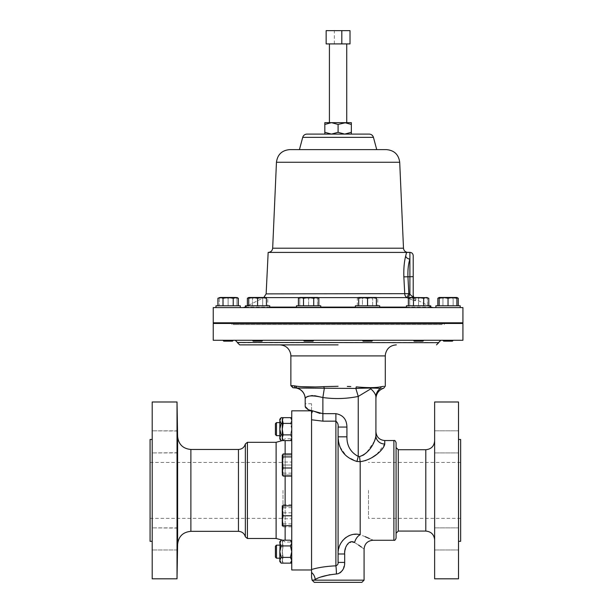 <?xml version="1.0" encoding="UTF-8"?>
<svg xmlns="http://www.w3.org/2000/svg" width="613" height="613" viewBox="0 0 613 613"><rect width="100%" height="100%" fill="white"/><g stroke="black" fill="none" stroke-linecap="round" stroke-linejoin="round"><path stroke-width="0.46" stroke-dasharray="3.06 2.3" d="M152.2 441.889L152.2 430.832L152.2 441.889M177.218 441.889C177.486 456.141 177.578 456.141 177.494 441.889C177.226 427.629 177.134 427.629 177.218 441.889M177.494 452.938L152.2 452.938L177.517 452.723M177.54 452.087L177.555 449.697M177.517 443.912L177.494 441.889M152.2 538.911L152.2 549.968L152.2 538.911M177.218 538.911C177.134 553.171 177.226 553.171 177.494 538.911C177.578 524.659 177.486 524.659 177.218 538.911M177.463 540.942L177.494 538.911M282.999 490.4L282.999 518.337L282.999 490.4M150.078 541.325L150.078 439.475M368.497 490.4L368.497 518.337L368.497 490.4M460.639 439.475L460.639 541.325M458.516 441.889L458.516 430.832L458.516 441.889M434.632 441.889L434.632 430.832L434.632 441.889M458.516 538.911L458.516 549.968L458.516 538.911M434.632 538.911L434.632 549.968L434.632 538.911M412.503 305.795L430.74 305.795L412.503 305.795M462.922 307.596L213.24 307.596M279.834 545.968L279.834 558.19L279.834 545.968M276.478 558.19L276.478 545.141M275.413 546.198L275.413 557.125M275.413 423.675L275.413 434.602M276.478 435.659L276.478 422.61M279.834 422.778L279.834 435.659L279.834 422.778M152.2 578.81L152.2 401.99M177.019 401.99L177.019 578.81M291.75 569.975L291.75 410.825M311.557 490.4L311.557 410.825L311.557 490.4M285.129 540.191L285.129 440.609M285.129 453.942L285.129 476.109M285.129 505.84L285.129 525.716M177.395 436.218L177.387 435.751M177.349 434.012L177.31 432.701M177.249 431.023L152.2 430.832L177.218 430.832M444.272 341.157L452.402 341.157L444.272 341.157M443.505 340.276L453.283 340.276L443.505 340.276M372.788 340.276L371.899 341.157L363.187 341.157L371.899 341.157L363.187 341.157L362.306 340.276L372.788 340.276L362.306 340.276M233.361 340.276L222.879 340.276L233.361 340.276L222.879 340.276L233.361 340.276L232.473 341.157L223.76 341.157M310.799 341.157L304.263 341.157L310.799 341.157M311.235 340.276L303.374 340.276L311.235 340.276M416.403 341.157L422.939 341.157L416.403 341.157M415.959 340.276L423.821 340.276L415.959 340.276M423.821 340.276L422.939 341.157L414.219 341.157L413.338 340.276M262.824 340.276L261.943 341.157L253.223 341.157L261.943 341.157L253.223 341.157L252.341 340.276L262.824 340.276L252.341 340.276M313.856 340.276L308.615 340.276L313.856 340.276L312.975 341.157L304.263 341.157L303.374 340.276M407.89 252.418L268.165 252.418M386.466 149.618L299.435 149.618M369.179 134.086L306.983 134.086M338.085 307.596L243.077 307.596L338.085 307.596M406.588 252.418L405.637 256.15C404.205 261.912 403.607 268.816 403.852 276.869L404.741 293.88A4.421 4.099 90 0 0 406.971 297.604L408.028 298.11C412.503 300.148 415.062 300.983 415.691 300.623C415.606 298.776 415.606 298.776 415.691 300.623C415.606 298.776 415.606 298.776 415.691 300.623C415.07 300.991 412.511 300.148 408.028 298.11L409.89 294.171L408.833 293.665L406.971 297.604L266.425 297.604M462.922 322.806L213.24 322.806M430.104 307.596L406.419 307.596L430.104 307.596M234.541 324.568L441.628 324.568L234.541 324.568A0.444 0.444 0 0 1 234.227 324.446L232.588 322.806L443.574 322.806L232.588 322.806M441.628 324.568A0.444 0.444 0 0 0 441.935 324.446L443.574 322.806M330.407 43.914L346.743 43.914L330.407 43.914M329.419 122.661L345.755 122.661M437.513 305.795L460.202 305.795L437.513 305.795M437.513 307.596L460.202 307.596L437.513 307.596M452.831 323.472L442.517 323.472L452.831 323.472M443.26 322.806L453.566 322.806L443.26 322.806M379.7 307.596L379.7 305.795L355.387 305.795L379.7 305.795L355.387 305.795L355.387 307.596L379.7 307.596L355.387 307.596M370.306 323.472L362.022 323.472L370.306 323.472M364.781 322.806L373.072 322.806L364.781 322.806M240.273 307.596L216.205 307.596L240.273 307.596L240.273 305.795L215.96 305.795M216.205 307.596L219.01 307.596L216.205 307.596M233.645 323.472L222.596 323.472L233.645 323.472L222.596 323.472L233.645 323.472L233.645 322.806L222.596 322.806L233.645 322.806M314.699 305.795L296.462 305.795L314.699 305.795M314.699 307.596L296.462 307.596L314.699 307.596M305.856 323.472L314.14 323.472L305.856 323.472M311.381 322.806L303.09 322.806L311.381 322.806M421.346 323.472L413.055 323.472L421.346 323.472M415.813 322.806L424.104 322.806L415.813 322.806M430.74 307.596L430.74 305.795L406.419 305.795L406.419 307.596M269.743 307.596L245.43 307.596L269.743 307.596L269.743 305.795L245.43 305.795M245.43 307.596L246.058 307.596L245.43 307.596L245.43 306.944L247.675 305.795M254.824 323.472L263.107 323.472L254.824 323.472M260.349 322.806L252.058 322.806L260.349 322.806M253.721 307.596L246.058 307.596L253.721 307.596M320.775 307.596L320.775 305.795L296.462 305.795L296.462 307.596M458.516 401.99L458.516 578.81M434.632 578.81L434.632 401.99M338.085 324.568L231.913 324.568L338.085 324.568M213.24 323.472L462.922 323.472M213.24 340.276L462.922 340.276M329.886 574.688L338.085 573.73L339.709 573.017M341.081 571.983L342.246 570.672M343.157 569.201L344.682 562.405L338.085 562.405C338.307 563.975 337.571 565.117 335.886 565.83C326.269 566.289 318.162 567.515 311.557 569.515L311.557 574.09M344.682 562.405L344.751 552.236M344.812 551.531L346.759 545.141L351.686 541.716M365.256 536.697L360.183 534.712A8.843 5.333 113 0 0 354.575 542.566L358.482 544.995M361.44 547.08L364.076 549.11M361.885 582.35L314.277 582.35M396.082 442.724L396.082 533.264M338.736 548.528L338.085 553.991L338.085 436.824L339.472 445.39M340.054 446.969L346.59 456.356L356.942 461.474L360.183 461.666L365.141 460.677M369.716 458.83L371.807 457.696M376.765 454.31L384.765 444.011L384.765 440.532M350.805 386.558L347.31 386.435M385.293 386.098L383.477 386.374M381.01 386.765C375.746 387.876 367.478 387.906 356.214 386.872A2.191 0.843 94.4 0 1 355.846 388.45C367.685 387.945 375.853 387.945 380.336 388.458C384.857 388.144 384.857 388.144 380.336 388.458A2.191 1.985 79.7 0 0 381.01 386.765M338.085 344.874L279.834 344.874L338.085 344.874M150.078 490.4L150.078 462.463L150.078 490.4M460.639 490.4L460.639 462.463L460.639 490.4M311.557 413.514A8.843 4.927 111.3 0 0 312.546 410.764L308.423 409.768L311.557 411.216L311.557 403.752L311.557 569.515M311.557 574.703L311.557 577.04M308.615 323.472L314.14 323.472L308.615 323.472M367.547 323.472L362.022 323.472L367.547 323.472M305.19 406.473L305.19 403.752L305.404 407.224M306.178 397.553L305.19 398.871A11.034 11.034 0 0 0 296.133 388.021L355.846 388.45L358.237 396.427L370.719 388.826C374.091 391.73 375.823 394.443 375.922 396.971C375.922 399.546 375.922 399.546 375.922 396.971A11.034 10.643 0 0 1 380.336 388.458M311.557 419.782L322.875 421.162L335.886 421.162C337.725 422.717 338.453 424.679 338.085 427.062L338.085 562.405L338.085 427.062L338.085 436.824L346.92 436.824L346.92 427.062C346.789 419.476 343.111 415.009 335.886 413.668L319.963 413.446M306.025 408.028L307.036 408.894M306.531 397.293L310.952 395.691M312.745 395.584L314.63 395.699M312.875 580.097L315.174 579.423A8.843 7.693 -109 0 0 311.557 572.473M315.174 579.423L321.457 576.887M336.445 573.998A8.843 0.559 -91.5 0 0 335.886 565.83L335.886 413.668M322.875 421.162L322.875 397.53C334.759 399.193 346.544 398.825 358.237 396.427L358.237 456.424C350.628 452.34 346.858 445.812 346.92 436.824M375.922 431.69L375.57 438.165M374.627 440.854L366.628 452.547M356.007 534.252L360.183 534.712L360.183 461.666A8.843 0.644 84 0 1 359.54 456.57L358.237 456.424L356.942 461.474M338.085 386.297L315.289 386.941M301.267 386.696L294.501 385.861A2.191 2.023 -79.7 0 0 296.133 388.021L294.156 387.837A2.191 2.138 -90 0 1 292.018 385.646L290.869 385.646M305.19 398.741A11.034 11.011 180 0 0 297.435 388.228A2.191 1.939 -79.9 0 1 296.133 386.144M322.875 397.53L324.308 388.435A2.191 0.659 87 0 1 323.94 386.627M372.053 539.831L369.294 538.505M354.038 534.36L349.617 535.448M348.513 535.931L346.23 537.264M344.575 538.574L342.996 540.168M341.372 542.352L339.112 547.194M396.082 447.536L396.082 538.076M375.922 435.782A8.843 8.222 0 0 0 384.765 444.011M346.92 427.062L338.085 427.062M344.682 553.991L338.085 553.991M458.516 490.4L458.516 541.325L458.516 490.4M367.547 322.806L362.022 322.806L367.547 322.806M357.333 305.795L357.333 298.27L359.892 297.481L362.444 298.27L362.444 305.795L357.333 305.795L372.65 305.795L362.444 305.795L362.444 298.27L367.547 297.481L376.39 297.481L377.754 298.27L375.202 297.481L372.65 298.27L375.202 297.481L377.754 298.27L377.754 305.795L372.65 305.795L377.754 305.795M372.65 305.795L372.65 298.27L367.547 297.481L372.65 298.27L372.65 305.795M362.444 298.27L359.892 297.481L357.333 298.27L358.705 297.481L367.547 297.481L362.444 298.27M376.39 305.795L367.547 305.795L376.39 305.795L376.39 298.27L371.968 297.481L358.705 297.481L358.705 305.795L367.547 305.795L358.705 305.795M228.12 298.27L223.699 297.481L219.278 298.27L223.699 297.481L228.12 298.27L232.542 297.481L228.12 298.27L228.12 305.795L236.963 305.795L236.963 298.27L232.542 297.481L236.963 298.27L236.963 297.481L236.963 305.795L228.12 305.795L228.12 298.27M219.278 305.795L228.12 305.795L219.278 305.795L219.278 297.481L219.278 305.795M223.699 297.481L232.542 297.481L223.699 297.481M236.963 297.481L232.542 297.481L236.963 297.481L233.224 298.27L228.12 297.481L223.017 298.27L220.465 297.481L235.775 297.481L238.327 298.27M308.615 322.806L314.14 322.806L308.615 322.806M303.512 305.795L313.718 305.795L298.408 305.795L303.512 305.795L303.512 298.27L300.96 297.481L299.673 297.696M299.627 297.711L298.408 298.27M313.718 305.795L318.829 305.795L313.718 305.795L313.718 298.27L308.615 297.481L303.512 298.27M318.829 298.27L316.277 297.481L313.718 298.27M316.277 297.481L317.457 297.481L317.457 298.27L313.036 297.481L308.615 298.27L313.036 297.481L317.457 298.27L317.457 297.481L304.194 297.481L308.615 298.27L304.194 297.481L299.772 298.27L304.194 297.481L299.772 297.481L316.277 297.481M439.199 305.795L456.884 305.795L439.199 305.795L439.199 297.481L443.62 297.481L439.199 298.27M448.042 298.27L443.62 297.481L452.463 297.481L448.042 298.27L448.042 305.795M456.884 298.27L452.463 297.481L456.884 297.481L456.884 305.795M460.202 307.596L460.202 305.795L435.889 305.795M267.789 305.795L252.479 305.795L262.686 305.795L262.686 298.27L257.583 297.481L252.479 298.27L257.583 297.481L262.686 298.27L265.237 297.481L262.686 298.27L262.686 305.795L267.789 305.795L267.789 298.27L265.237 297.481L267.789 298.27L266.425 297.481L249.928 297.481L252.479 298.27L248.74 297.481L266.425 297.481L266.425 298.27L262.004 297.481L257.583 298.27L253.161 297.481L248.74 298.27L248.74 297.481L266.425 297.481M252.479 305.795L252.479 298.27L252.479 305.795L247.376 305.795L252.479 305.795M248.74 305.795L257.583 305.795L248.74 305.795L248.74 298.27M257.583 305.795L266.425 305.795L257.583 305.795L257.583 298.27M266.425 305.795L266.425 298.27M413.476 305.795L423.683 305.795L408.373 305.795L413.476 305.795L413.476 298.27L410.925 297.481L408.373 298.27M423.683 305.795L428.786 305.795L423.683 305.795L423.683 298.27L418.579 297.481L413.476 298.27M428.786 298.27L427.437 297.665M409.737 297.481L409.737 298.27L414.158 297.481L423.001 297.481L418.579 298.27L414.158 297.481L409.737 298.27L409.737 297.481L426.234 297.481L423.683 298.27M426.234 297.481L423.001 297.481L427.422 297.481L427.422 298.27L423.001 297.481L427.422 298.27L427.422 297.481M317.457 305.795L317.457 298.27L317.457 305.795L308.615 305.795L317.457 305.795M308.615 305.795L308.615 298.27L308.615 305.795L299.772 305.795L299.772 297.481L299.772 305.795L308.615 305.795M299.772 297.481L317.457 297.481M223.017 305.795L233.224 305.795L217.914 305.795L223.017 305.795L223.017 298.27M219.163 297.696L217.914 298.27M233.224 305.795L238.327 305.795L233.224 305.795L233.224 298.27M219.278 297.481L220.465 297.481M367.547 305.795L367.547 298.27L363.126 297.481L358.705 298.27M358.705 297.481L371.968 297.481L367.547 298.27M376.39 297.481L376.39 298.27M439.199 297.665L442.938 298.27L442.938 305.795L437.835 305.795L442.938 305.795L442.938 298.27L448.042 297.481L453.145 298.27L453.145 305.795L442.938 305.795L458.256 305.795L453.145 305.795L453.145 298.27L456.884 297.665M458.256 298.27L455.697 297.481L453.145 298.27L448.042 297.481L442.938 298.27L440.387 297.481L437.835 298.27M448.042 297.481L439.199 297.481L448.042 297.481M455.697 297.481L456.884 297.481L455.697 297.481M344.713 122.661L331.449 122.661L338.085 124.431L344.713 122.661L351.341 124.431L351.341 122.661L324.821 122.661L324.821 124.431L331.449 122.661M326.147 43.914L350.015 43.914M334.346 43.914L334.346 30.65L326.147 30.65M350.015 30.65L334.346 30.65M324.821 134.086L331.449 134.086L324.821 134.086L324.821 132.316L331.449 134.086L338.085 132.316L344.713 134.086L351.341 132.316L351.341 134.086L338.085 134.086M331.449 134.086L351.341 134.086M324.821 132.316L324.821 124.431M351.341 132.316L351.341 124.431M338.085 132.316L338.085 124.431M409.89 252.357L409.89 259.123A4.421 3.149 -166.6 0 1 405.637 256.15M266.142 293.88L408.833 293.665L407.936 276.655C407.714 269.728 408.365 263.881 409.89 259.123L409.89 294.171C411.614 296.048 412.718 296.884 413.216 296.684A4.421 4.383 0 0 0 415.691 300.623A4.421 4.383 180 0 1 413.292 297.481M413.216 296.684C413.216 294.845 413.216 294.845 413.216 296.684C413.216 294.845 413.216 294.845 413.216 296.684L413.216 255.682M338.085 149.618L289.696 149.618M453.283 340.276L452.402 341.157L443.689 341.157M282.271 423.399L290.424 423.399L291.75 429.138L290.424 434.878L291.75 437.743L290.424 440.609L291.75 437.743L291.75 439.077L291.75 437.743L290.424 434.878L291.75 429.138L291.75 437.743L291.75 420.533L291.75 429.138L290.424 423.399L291.75 420.533L291.75 419.2L291.75 420.533L290.424 423.399L281.16 423.399L279.834 420.533L279.834 419.2M291.75 462.056L291.75 476.109L291.75 462.056L283.16 462.056L282.271 467.596L282.271 455.084L282.271 474.96L282.271 467.596L283.16 473.136L282.271 474.623L282.478 475.313M291.75 518.744L291.75 504.691L291.75 518.744L283.16 518.744L282.271 513.204L282.271 525.716L282.271 518.345L283.16 523.893L282.271 525.372L282.478 526.061L282.271 505.84L282.271 513.204L283.16 507.664L282.271 506.177L282.478 505.487L282.271 505.84L283.16 505.84L282.271 510.805L283.16 515.778L282.271 520.744L283.16 525.716L282.271 525.716M282.271 474.96L282.271 469.995L283.16 474.96L282.271 474.96L291.75 474.96L291.75 455.084L291.75 474.96L283.16 474.96L282.271 469.995L282.271 460.056L283.16 465.022L282.271 469.995L283.16 465.022L282.271 460.056L283.16 455.084L282.271 460.056L282.271 455.084L283.16 455.084L282.271 455.084M291.75 545.922L291.75 563.14L291.75 540.191L291.75 545.922L283.16 545.922L282.271 551.662L282.271 561.6L282.271 560.267L283.16 563.14L282.271 560.267L283.16 557.401L282.271 560.267L282.271 543.057L282.271 551.662L283.16 557.401L282.271 551.662L283.16 545.922L282.271 541.723L283.16 545.922L291.75 545.922M291.75 505.84L291.75 525.716L291.75 505.84L283.16 505.84M291.75 434.878L291.75 417.66L291.75 440.609L291.75 434.878L283.16 434.878L282.271 437.743L282.271 419.2M282.271 561.6L283.16 563.14L290.424 563.14L291.75 560.267L291.75 561.6L291.75 560.267L290.424 557.401L291.75 551.662L291.75 560.267L291.75 543.057L291.75 551.662L290.424 545.922L281.16 545.922L279.834 543.057L279.834 541.723M291.75 543.057L291.75 541.723L291.75 543.057L290.424 545.922M177.525 536.39L177.532 535.777M177.517 528.092L152.2 527.862L177.494 527.862M152.2 490.4L152.2 541.325L152.2 490.4M283.16 453.942L282.271 457.995L283.16 462.056M291.75 473.136L283.16 473.136M282.271 506.177L283.16 504.691L282.271 508.752L282.271 505.84M282.271 508.752L282.271 518.345L283.16 512.805L282.271 508.752M282.271 525.372L283.16 526.858L282.271 522.805L283.16 518.744M291.75 526.858L283.16 526.858M291.75 507.664L283.16 507.664M291.75 504.691L283.16 504.691M291.75 512.805L283.16 512.805M291.75 523.893L283.16 523.893M291.75 465.022L283.16 465.022L291.75 465.022M291.75 455.084L283.16 455.084L291.75 455.084M282.271 541.723L283.16 540.191L282.271 543.057L283.16 540.191L291.75 540.191M291.75 557.401L283.16 557.401L291.75 557.401M291.75 515.778L283.16 515.778M291.75 525.716L283.16 525.716M282.271 439.077L282.271 437.743L282.516 439.192M291.75 419.2L290.424 417.66L291.75 420.533L290.424 417.66L283.16 417.66L282.271 420.533L283.16 423.399L282.271 429.138L283.16 434.878M282.532 439.245L283.16 440.609M291.75 423.399L283.16 423.399M279.834 439.077L279.834 429.138L281.16 423.399M281.16 440.609L279.834 437.743L281.16 434.878L279.834 429.138L279.834 420.533M280.202 419.062L281.16 417.66M282.271 434.878L281.16 434.878M291.75 439.077L290.424 440.609L282.593 440.609M279.834 561.6L279.834 543.057M280.202 541.585L281.16 540.191M291.39 541.585L290.424 540.191M281.16 563.14L279.834 560.267L281.16 557.401L279.834 551.662L281.16 545.922M290.424 557.401L281.16 557.401M409.737 305.795L427.422 305.795L409.737 305.795L409.737 298.27L409.737 305.795M414.158 297.481L423.001 297.481L418.579 298.27L414.158 297.481M427.422 305.795L427.422 298.27L427.422 305.795M418.579 305.795L418.579 298.27L418.579 305.795M247.422 538.498L247.422 442.302M245.353 443.958L245.353 536.842M276.118 538.498L276.118 442.302M238.457 531.333L238.457 449.467M190.881 531.333L190.881 449.467M177.617 544.367L177.617 436.433M403.492 248.204L272.67 248.204M399.707 162.253L276.455 162.253M373.447 137.358L302.715 137.358M431.077 307.113L245.085 307.113M245.43 307.113L269.743 307.113M296.462 307.113L320.775 307.113M358.705 297.604L376.39 297.604M355.387 307.113L379.7 307.113M406.419 307.113L430.74 307.113M299.565 297.604L317.672 297.604M441.935 324.446L234.227 324.446L441.935 324.446M364.076 580.159L312.086 580.159M393.891 440.532L393.891 540.268M398.274 449.727L398.274 531.073M425.79 449.727L425.79 531.073M438.693 342.682L237.469 342.682M385.293 355.908L290.869 355.908M438.693 342.468L237.469 342.468M413.216 276.655L403.852 276.869M177.218 549.968L152.2 549.968L177.218 549.968M150.078 518.337L282.999 518.337M460.639 518.337L368.497 518.337M434.632 452.938L458.516 452.938L434.632 452.938M434.632 549.968L458.516 549.968L434.632 549.968M310.569 410.825L311.557 410.825M283.022 440.364L285.129 438.77L291.75 438.77M282.593 540.191L285.129 542.03L291.75 542.03M413.79 297.481L415.629 299.236L430.74 306.944M248.74 305.251L263.958 297.481M453.566 323.472L453.566 322.806M314.14 323.472L314.14 322.806M424.104 323.472L424.104 322.806M263.107 323.472L263.107 322.806M373.072 323.472L373.072 322.806M231.913 323.472L231.913 324.568M444.249 323.472L444.249 324.568M311.557 403.752L305.19 403.752M362.022 323.472L362.022 322.806M252.058 323.472L252.058 322.806M413.055 323.472L413.055 322.806M303.09 323.472L303.09 322.806M442.517 323.472L442.517 322.806M434.632 430.832L458.516 430.832L434.632 430.832M434.632 527.862L458.516 527.862L434.632 527.862M460.639 462.463L368.497 462.463M150.078 462.463L282.999 462.463"/><path stroke-width="0.92" d="M177.517 452.723L177.54 452.087M177.555 449.697L177.517 443.912M177.218 549.968L177.463 540.942M177.494 538.911C177.226 553.171 177.134 553.171 177.218 538.911C177.486 524.659 177.578 524.659 177.494 538.911C177.226 553.171 177.134 553.171 177.218 538.911C177.486 524.659 177.578 524.659 177.494 538.911L177.525 536.39M177.494 441.889C177.578 456.141 177.486 456.141 177.218 441.889C177.134 427.629 177.226 427.629 177.494 441.889C177.578 456.141 177.486 456.141 177.218 441.889C177.134 427.629 177.226 427.629 177.494 441.889L177.395 436.218M276.478 558.19L275.413 557.125L275.413 546.198L276.478 545.141L276.478 558.19L279.834 558.19M275.413 434.602L275.413 423.675L276.478 422.61L276.478 435.659L275.413 434.602M152.2 439.475L150.078 439.475L150.078 541.325L152.2 541.325M152.2 401.99L152.2 578.81L177.019 578.81L177.019 401.99L152.2 401.99M310.569 410.825L291.75 410.825L291.75 569.975L311.557 569.975M285.129 440.609L285.129 453.942M285.129 476.109L285.129 505.84M285.129 525.716L285.129 540.191M177.387 435.751L177.349 434.012M177.31 432.701L177.249 431.023M362.306 340.276L363.187 341.157L371.899 341.157L372.788 340.276M223.76 341.157L222.879 340.276L223.76 341.157L232.473 341.157L233.361 340.276M413.338 340.276L414.219 341.157L422.939 341.157L423.821 340.276M252.341 340.276L253.223 341.157L261.943 341.157L262.824 340.276M443.689 341.157L442.801 340.276L443.689 341.157L452.402 341.157L453.283 340.276M303.374 340.276L304.263 341.157L312.975 341.157L313.856 340.276M376.734 149.618L373.447 137.358L302.715 137.358L299.435 149.618L386.466 149.618C394.228 150.323 398.642 154.53 399.707 162.253L403.492 248.204C403.852 250.778 405.323 252.181 407.906 252.418M302.715 137.358C303.404 135.304 304.822 134.216 306.983 134.086L369.179 134.086C371.34 134.216 372.758 135.304 373.447 137.358M408.373 305.795L408.373 298.27L406.971 297.604A4.421 4.099 90 0 1 404.741 293.88L403.852 276.869C403.607 268.816 404.205 261.912 405.637 256.15L406.588 252.418L409.89 252.418L407.89 252.418M263.736 297.604L266.142 293.88L268.165 252.418L406.588 252.418M213.24 322.806L213.24 307.596L462.922 307.596L462.922 322.806L213.24 322.806M355.387 307.596L355.387 305.795L379.7 305.795L379.7 307.596M215.96 305.795L215.96 307.596L215.96 305.795L240.273 305.795L240.273 307.596M406.419 307.596L406.419 305.795L430.74 305.795L430.74 307.596M245.43 307.596L245.43 305.795L269.743 305.795L269.743 307.596M435.889 305.795L435.889 307.596L435.889 305.795L460.202 305.795L460.202 307.596M453.566 323.472L453.566 322.806M442.517 323.472L442.517 322.806M296.462 307.596L296.462 305.795L320.775 305.795L320.775 307.596M222.596 323.472L222.596 322.806L222.596 323.472M458.516 541.325L460.639 541.325L460.639 439.475L458.516 439.475M458.516 490.4L458.516 401.99L434.632 401.99L434.632 578.81L458.516 578.81L458.516 490.4M462.922 323.472L213.24 323.472L213.24 340.276L462.922 340.276L462.922 323.472M339.709 573.017L341.081 571.983M342.246 570.672L343.157 569.201M344.751 552.236L344.812 551.531M351.686 541.716L354.575 542.566C366.988 550.895 366.988 550.895 354.575 542.566C348.897 538.796 343.962 547.945 344.682 553.991L344.682 562.405C344.843 567.707 342.644 571.485 338.085 573.73L336.445 573.998C326.882 574.979 319.794 576.787 315.174 579.423A8.843 7.693 71 0 0 311.557 572.473L311.557 411.216L308.423 409.768L305.19 406.473L305.19 398.871A11.034 11.034 0 0 0 296.133 388.021L294.156 387.837A2.191 2.138 90 0 1 292.018 385.646L294.501 385.861L290.869 385.646L290.869 355.908L385.293 355.908L385.401 354.352C386.703 348.49 390.343 345.326 396.327 344.874M358.482 544.995L361.44 547.08M364.076 580.159L312.086 580.159L314.277 582.35L361.885 582.35L364.076 580.159L364.076 549.11C364.597 543.739 367.547 540.789 372.919 540.268L372.053 539.831M398.274 531.073L398.274 449.727L425.79 449.727L425.79 531.073L398.274 531.073L396.082 533.264L396.082 442.724C395.423 440.854 394.688 440.126 393.891 440.532L384.765 440.532L384.765 444.011C384.236 448.777 373.723 459.842 360.183 461.666L356.942 461.474C344.774 457.689 338.483 449.467 338.085 436.824L346.92 436.824C346.835 445.781 350.613 452.317 358.237 456.424L359.54 456.57L358.237 456.424L356.942 461.474M311.557 569.515C318.17 567.515 326.285 566.282 335.886 565.83C337.579 565.109 338.307 563.968 338.085 562.405L338.085 427.062C338.453 424.679 337.725 422.717 335.886 421.162L322.875 421.162L311.557 419.782M365.141 460.677L369.716 458.83M371.807 457.696L376.765 454.31M338.085 344.874L239.66 344.874L338.085 344.874M347.31 386.435L350.805 386.558M384.765 440.532C379.393 440.011 376.443 437.061 375.922 431.69L375.922 396.971A11.034 10.643 180 0 1 380.336 388.458C375.884 387.945 367.723 387.945 355.846 388.45A2.191 0.843 -85.6 0 0 356.214 386.872C367.493 387.906 375.761 387.876 381.01 386.765C386.711 385.868 386.711 385.868 381.01 386.765L383.477 386.374M311.557 574.09L311.557 574.703M311.557 577.04L311.557 572.473M314.63 395.699L322.875 397.53C312.14 395.033 306.239 395.439 305.19 398.741L305.19 406.473M307.036 408.894L308.423 409.768L322.875 413.668L322.875 397.53C334.767 399.193 346.56 398.825 358.237 396.427L370.788 388.857C374.106 391.768 375.823 394.473 375.922 396.971L375.922 435.782A8.843 8.222 180 0 0 384.765 444.011M305.404 407.224L306.025 408.028M310.952 395.691L312.745 395.584M319.963 413.446L312.546 410.764A8.843 4.927 -68.7 0 1 311.557 413.514M322.875 421.162L322.875 413.668L335.886 413.668L335.886 565.83A8.843 0.559 -91.5 0 1 336.445 573.998L336.813 573.967M315.174 579.423C311.075 580.503 311.075 580.503 315.174 579.423M311.534 577.048L312.086 580.128L312.875 580.097M321.457 576.887L329.886 574.688M375.57 438.165L374.627 440.854M366.628 452.547L363.432 455.068L359.54 456.57C370.321 452.953 375.194 441.138 375.922 435.782M335.886 413.668C343.096 414.993 346.774 419.453 346.92 427.062L338.085 427.062M315.289 386.941L301.267 386.696M358.237 456.424L358.237 396.427L355.846 388.45L296.133 388.021A2.191 2.023 100.3 0 1 294.501 385.861L296.133 386.144C302.301 387.071 311.573 387.232 323.94 386.627L338.085 386.297M296.133 386.144A2.191 1.939 100.1 0 0 297.435 388.228A11.034 11.011 180 0 1 305.19 398.741M323.94 386.627A2.191 0.659 -93 0 0 324.308 388.435L322.875 397.53M380.336 388.458C384.857 388.144 384.857 388.144 380.336 388.458A2.191 1.985 -100.3 0 0 381.01 386.765M338.054 563.018L338.085 553.991C337.411 541.999 348.927 531.509 360.183 534.712C376.727 541.746 376.727 541.746 360.183 534.712A8.843 5.333 -67 0 0 354.575 542.566M369.294 538.505L365.256 536.697M356.007 534.252L354.038 534.36M349.617 535.448L348.513 535.931M346.23 537.264L344.575 538.574M342.996 540.168L341.372 542.352M339.112 547.194L338.736 548.528M339.472 445.39L340.054 446.969M393.891 440.532L393.891 540.268C394.688 540.674 395.423 539.946 396.082 538.076L396.082 447.536L398.274 449.727M359.54 456.57A8.843 0.644 -96 0 0 360.183 461.666L360.183 534.712M338.085 562.405L344.682 562.405M338.085 553.991L344.682 553.991M298.408 305.795L298.408 298.27L300.96 297.481L303.512 298.27L308.615 297.481L313.718 298.27L316.277 297.481L318.829 298.27L318.829 305.795M303.512 305.795L303.512 298.27M313.718 305.795L313.718 298.27M318.829 298.27L317.457 297.481L299.772 297.481L298.408 298.27M448.042 298.27L452.463 297.481L456.884 298.27L456.884 297.481L443.62 297.481L448.042 298.27L448.042 305.795M456.884 305.795L456.884 298.27M439.199 298.27L443.62 297.481L439.199 297.481L439.199 305.795M248.74 305.795L248.74 298.27L253.161 297.481L248.74 297.481L247.376 298.27L248.74 297.665L247.376 298.27L247.376 305.795M248.74 297.481L248.74 298.27M266.425 298.27L266.425 297.481L262.004 297.481L266.425 298.27L266.425 305.795M257.583 298.27L262.004 297.481L253.161 297.481L257.583 298.27L257.583 305.795M413.476 305.795L413.476 298.27L418.579 297.481L423.683 298.27L426.234 297.481L428.786 298.27L428.786 305.795M423.683 305.795L423.683 298.27M427.437 297.665L409.737 297.481L408.373 298.27L410.925 297.481L413.476 298.27M428.786 298.27L426.234 297.481M217.914 305.795L217.914 298.27L220.465 297.481L219.163 297.696M238.327 305.795L238.327 298.27L235.775 297.481L228.12 297.481L233.224 298.27L236.963 297.481L238.327 298.27M233.224 305.795L233.224 298.27M223.017 298.27L228.12 297.481L220.465 297.481L223.017 298.27L223.017 305.795M220.465 297.481L217.914 298.27M358.705 298.27L363.126 297.481L367.547 298.27L371.968 297.481L376.39 298.27L376.39 297.481L358.705 297.481L358.705 305.795M367.547 305.795L367.547 298.27M376.39 305.795L376.39 298.27M458.256 305.795L458.256 298.27L456.884 297.665M437.835 305.795L437.835 298.27L439.199 297.665M345.755 122.661L338.085 124.431L331.449 122.661L329.419 122.661L329.419 43.914M350.015 43.914L326.147 43.914L326.147 30.65L350.015 30.65L350.015 43.914M341.816 43.914L341.816 30.65M324.821 122.661L331.449 122.661L324.821 124.431L324.821 122.661M331.449 122.661L351.341 122.661L351.341 124.431L344.713 122.661M351.341 134.086L351.341 132.316L344.713 134.086L338.085 132.316L331.449 134.086L324.821 132.316L324.821 134.086M338.085 134.086L331.449 134.086M324.821 132.316L324.821 124.431M338.085 132.316L338.085 124.431M351.341 132.316L351.341 124.431M408.028 298.11L409.89 294.171L409.89 259.123C408.365 263.881 407.714 269.728 407.936 276.655L408.833 293.665L409.89 294.171C411.614 296.048 412.725 296.884 413.216 296.684A4.421 4.383 180 0 0 413.292 297.481M266.142 293.88L408.833 293.665L406.971 297.604L376.39 297.604M407.185 252.357L409.89 252.357L409.89 259.123A4.421 3.149 13.4 0 1 405.637 256.15M409.89 252.357C411.913 252.556 413.016 253.659 413.216 255.682L413.216 296.684M399.707 162.253L276.455 162.253C277.52 154.53 281.934 150.323 289.696 149.618L338.085 149.618M177.532 535.777L177.517 528.092M282.271 455.084L282.271 462.455L283.16 456.907L282.271 455.084M282.271 474.623L283.16 476.109L282.271 472.048L282.478 475.313M282.271 472.048L282.271 462.455L283.16 467.995L282.271 472.048M282.271 455.428L283.16 453.942L291.75 453.942M291.75 476.109L283.16 476.109M291.75 467.995L283.16 467.995M291.75 456.907L283.16 456.907M291.75 563.14L281.16 563.14L279.834 560.267L279.834 561.6L281.16 563.14M282.271 505.84L282.271 520.744L283.16 515.778L282.271 510.805L283.16 505.84L282.271 505.84M282.271 525.716L282.271 520.744L283.16 525.716L282.271 525.716M291.75 505.84L283.16 505.84M291.75 525.716L283.16 525.716M291.75 515.778L283.16 515.778M282.271 437.743L282.271 439.077L283.16 440.609L282.271 437.743L283.16 434.878L282.271 429.138L282.271 437.743M291.75 423.399L283.16 423.399L282.271 429.138L282.271 420.533L283.16 417.66L281.16 417.66L279.834 420.533L280.202 419.062M291.75 417.66L283.16 417.66L282.271 419.2L283.16 423.399M291.75 440.609L283.16 440.609M291.75 434.878L283.16 434.878M281.16 417.66L279.834 419.2L279.834 420.533L281.16 423.399L279.834 429.138L279.834 420.533M281.16 434.878L279.834 429.138L279.834 439.077L281.16 440.609L279.834 437.743L281.16 434.878L282.271 434.878M282.593 440.609L281.16 440.609M282.271 423.399L281.16 423.399M291.75 541.723L290.424 540.191L281.16 540.191L279.834 541.723L279.834 543.057L281.16 545.922L279.834 551.662L279.834 560.267L281.16 557.401L279.834 551.662L280.202 541.585M290.424 540.191L291.75 543.057L291.39 541.585M281.16 540.191L279.834 543.057M291.75 543.057L290.424 545.922L281.16 545.922M290.424 545.922L291.75 551.662L290.424 557.401L281.16 557.401M290.424 557.401L291.75 560.267L290.424 563.14L291.75 561.6M190.881 449.467L190.881 531.333C182.935 532.092 178.513 536.436 177.617 544.367L177.617 436.433C178.513 444.364 182.935 448.708 190.881 449.467L238.457 449.467L238.457 531.333C242.035 531.571 244.334 533.402 245.353 536.842L245.353 443.958L247.422 442.302L247.422 538.498L276.118 538.498L282.593 540.191M247.422 442.302L276.118 442.302L276.118 538.498M276.455 162.253L272.67 248.204L403.492 248.204M245.43 305.795L245.43 307.113M269.743 307.113L296.462 307.113M320.775 307.113L355.387 307.113M317.672 297.604L358.705 297.604M379.7 307.113L406.419 307.113M430.74 307.113L433.085 307.596M266.425 297.604L299.565 297.604M438.693 342.682L237.469 342.468L438.693 342.682L436.502 344.874M346.92 427.062L346.92 436.824M413.216 276.655L403.852 276.869M279.834 435.659L276.478 435.659M177.617 436.433L177.019 401.99M272.67 248.204C272.318 250.778 270.839 252.181 268.256 252.418M245.085 307.113L243.077 307.596M346.743 43.914L346.743 122.661M362.022 323.472L362.022 322.806M413.055 323.472L413.055 322.806M252.058 323.472L252.058 322.806M303.09 323.472L303.09 322.806M425.79 531.073C431.161 531.594 434.104 534.544 434.632 539.915M375.922 398.749L376.007 397.362C376.788 392.787 379.363 389.73 383.738 388.19L385.293 386.098L385.293 355.908M290.869 355.908L290.761 354.352C289.459 348.49 285.819 345.326 279.834 344.874M237.469 342.468L235.277 340.276M438.693 342.468L440.885 340.276M290.869 385.646L293.06 387.837M237.469 342.682L239.66 344.874M393.891 540.268L372.919 540.268M425.79 449.727C431.161 449.206 434.104 446.256 434.632 440.885M314.14 323.472L314.14 322.806M263.107 323.472L263.107 322.806M424.104 323.472L424.104 322.806M233.645 323.472L233.645 322.806M373.072 323.472L373.072 322.806M439.199 297.481L437.835 298.27M456.884 297.481L458.256 298.27M413.79 297.481L413.216 295.297M248.74 305.251L247.675 305.795M177.617 544.367L177.019 578.81M276.118 442.302L283.022 440.364M190.881 531.333L238.457 531.333M238.457 449.467C242.035 449.229 244.334 447.398 245.353 443.958M247.422 538.498L245.353 536.842M279.834 422.61L276.478 422.61M279.834 545.141L276.478 545.141"/></g></svg>
